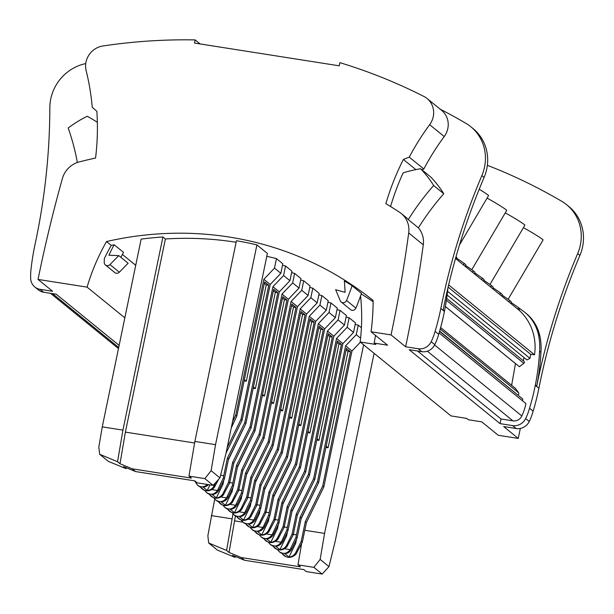 <?xml version="1.0" encoding="UTF-8"?>
<svg xmlns="http://www.w3.org/2000/svg" width="614" height="614" viewBox="0 0 614 614"><rect width="100%" height="100%" fill="white"/><g stroke="black" fill="none" stroke-linecap="round" stroke-linejoin="round"><path stroke-width="0.92" d="M361.247 293.96A337.401 318.628 129.1 0 1 373.112 301.712M360.556 295.948A205.414 193.986 129.1 0 1 360.172 341.99L375.852 344.454L374.179 343.096L387.557 345.198L371.056 331.767L391.049 334.914A1411.647 1333.124 -50.9 0 0 408.709 232.959L423.284 244.817A1411.647 1333.124 -50.9 0 1 405.624 346.772L391.049 334.914M119.131 345.398L56.235 294.221L43.663 292.241A12.234 11.559 129.1 0 1 38.39 289.908L34.791 286.976A12.234 11.559 129.1 0 1 30.7 278.756A58.13 54.892 129.1 0 1 31.191 267.888A235.131 222.053 -50.9 0 1 34.975 244.717A655.56 619.096 129.1 0 0 49.841 107.696A43.701 41.276 129.1 0 1 85.753 63.572M124.834 317.852L87.088 287.137L38.037 279.431A1411.647 1333.124 129.1 0 1 62.39 178.528A22.726 21.459 129.1 0 1 79.183 161.935A428.303 404.48 129.1 0 1 95.554 158.036A249.115 235.254 129.1 0 0 96.858 111.326A139.854 132.071 129.1 0 0 92.246 107.304A244.74 231.133 -50.9 0 0 86.152 70.71A19.663 18.573 129.1 0 1 102.837 46.004A571.649 539.852 129.1 0 1 195.183 39.918L200.149 43.955M34.791 286.976A12.234 11.559 129.1 0 0 40.063 289.317L52.612 291.289L38.037 279.431M439.647 331.061L522.813 399.085L439.563 331.337M455.519 258.479L501.937 296.247A1411.647 1333.124 -50.9 0 0 502.183 294.329L500.287 292.786A428.303 404.48 129.1 0 0 492.988 287.751M282.509 265.256A337.401 318.628 129.1 0 1 285.548 266.008L291.903 271.181L289.931 280.682L279.293 291.865L251.149 427.758L250.036 426.853L232.645 462.388L228.531 482.259L223.158 493.234A8.028 7.583 129.1 0 1 216.305 497.908L222.997 484.231L223.88 479.971M291.596 272.654A337.401 318.628 129.1 0 1 294.628 273.399L300.983 278.572L299.018 288.081L288.38 299.264L260.236 435.157L259.123 434.244L241.732 469.779L237.618 489.65L232.245 500.625A8.028 7.583 129.1 0 1 225.392 505.299L232.084 491.622L232.967 487.362M300.683 280.045A337.401 318.628 129.1 0 1 303.715 280.798L310.07 285.963L308.105 295.472L297.46 306.655L291.105 301.482L262.969 437.375L245.577 472.91L241.931 490.509L238.8 490.018M309.763 287.436A337.401 318.628 129.1 0 1 312.802 288.189L319.157 293.362L317.185 302.863L306.547 314.046L278.403 449.939L277.29 449.034L259.899 484.569L255.785 504.439L250.412 515.415A8.028 7.583 129.1 0 1 243.558 520.089L250.259 506.412L249.399 505.706M318.85 294.835A337.401 318.628 129.1 0 1 321.889 295.58L328.244 300.753L326.272 310.262L315.634 321.444L309.279 316.271L281.135 452.165L263.744 487.7L260.106 505.291L256.974 504.8M327.937 302.226A337.401 318.628 129.1 0 1 330.977 302.978L337.332 308.144L335.359 317.653L324.722 328.835L318.367 323.662L290.222 459.556L291.335 460.462L319.126 326.272L323.256 329.634L295.464 463.823L278.073 499.351L273.959 519.221L268.587 530.204A8.028 7.583 129.1 0 1 261.733 534.878L268.425 521.194L267.566 520.495M337.025 309.617A337.401 318.628 129.1 0 1 340.056 310.369L346.411 315.542L344.446 325.044L333.809 336.226L327.454 331.053L299.31 466.955L281.918 502.482L277.85 522.391L272.708 533.558L273.545 534.241A8.028 7.583 129.1 0 1 266.691 538.915L270.82 542.269L277.513 528.593L278.395 524.333M346.112 317.016A337.401 318.628 129.1 0 1 349.143 317.76L355.498 322.933L353.534 332.443L342.888 343.625L314.752 479.519L313.631 478.605L296.247 514.141L292.126 534.011L286.753 544.986A8.028 7.583 129.1 0 1 279.9 549.66L286.6 535.984L285.74 535.285M355.191 324.407A337.401 318.628 129.1 0 1 358.231 325.159L361.408 327.746M266.783 256.337A337.401 318.628 129.1 0 1 276.461 258.617L282.816 263.782L280.844 273.291L270.206 284.474L263.851 279.301L235.707 415.194L232.552 421.649M120.92 257.366A213.71 201.829 -50.9 0 1 123.514 252.369L114.143 244.748A337.401 318.628 -50.9 0 0 111.249 245.4A205.414 193.986 -50.9 0 0 104.326 258.586A218.523 206.365 -50.9 0 0 104.25 262.401A3.5 3.3 -50.9 0 0 109.96 264.588L118.778 255.624L108.893 255.217A213.71 201.829 -50.9 0 1 114.143 244.748M371.056 331.767A236.006 222.874 129.1 0 0 373.112 300.446A337.401 318.628 129.1 0 0 106.514 241.548L111.249 245.4M135.717 265.309L122.401 254.472M213.15 485.359L219.942 477.884L226.021 453.201L267.389 253.428L256.913 244.902A337.401 318.628 -50.9 0 0 236.428 240.734L194.868 441.42L215.537 444.674L211.109 470.692L204.861 478.621L213.15 485.359L197.248 482.865L194.799 480.869L135.579 471.56L132.194 468.804L191.415 478.114L188.958 476.119L204.861 478.621M236.106 242.269A337.401 318.628 -50.9 0 0 165.381 238.984L162.925 236.989A337.401 318.628 -50.9 0 0 141.143 239.122L102.262 426.868L122.93 430.115L162.925 236.989M344.347 280.92A337.401 318.628 129.1 0 1 352.083 285.733L361.454 293.354A218.523 206.365 129.1 0 1 355.89 308.105A3.5 3.3 129.1 0 1 350.579 309.64L341.215 302.019A3.5 3.3 129.1 0 1 340.302 300.799L335.643 289.716L345.068 292.348A213.71 201.829 129.1 0 0 344.347 280.92M445.357 306.539L515.461 363.588L511.631 385.316M360.172 341.99L451.029 415.924L466.709 418.387L468.382 419.753L481.76 421.856L498.261 435.28L518.254 438.419L503.672 426.561L516.221 428.534L512.629 425.609L500.057 423.629A1411.647 1333.124 -50.9 0 0 501.024 418.986L512.951 420.859A8.304 7.844 -50.9 0 0 521.831 415.97A53.318 50.356 -50.9 0 0 525.937 403.598L439.094 332.934M440.629 327.538L515.537 388.493L518.653 392.837A1.312 1.236 129.1 0 1 518.001 394.825M447.122 295.004L526.935 359.95L529.982 358.361L530.688 354.316L534.518 354.8L448.627 284.904M500.057 423.629L409.2 349.696L421.772 351.668A12.234 11.559 -50.9 0 0 434.781 344.631A58.13 54.892 -50.9 0 0 438.688 334.292A235.131 222.053 129.1 0 0 444.429 311.428A655.56 619.096 -50.9 0 1 444.513 311.029A235.131 222.053 129.1 0 0 447.921 287.882M501.024 418.986L417.482 350.993M440.192 109.177A571.649 539.852 129.1 0 1 465.911 123.322A43.701 41.276 129.1 0 1 470.777 126.699A43.701 41.276 129.1 0 1 481.867 175.596A655.56 619.096 -50.9 0 0 440.837 308.504A235.131 222.053 129.1 0 1 435.088 331.368A58.13 54.892 -50.9 0 1 431.189 341.699A12.234 11.559 -50.9 0 1 418.172 348.744L405.624 346.772M500.042 294.712A1411.647 1333.124 -50.9 0 0 500.287 292.786M263.851 279.301L274.489 268.118L280.844 273.291M502.075 295.142A428.303 404.48 129.1 0 1 509.367 300.177L511.262 301.72A1411.647 1333.124 -50.9 0 1 511.017 303.646L518.208 309.494A1411.647 1333.124 -50.9 0 0 518.454 307.576A428.303 404.48 129.1 0 0 511.163 302.541M445.365 306.493L519.367 366.719L523.842 363.319A1.312 1.236 -50.9 0 0 523.949 361.293L446.662 298.396M194.676 480.946L197.478 485.16C201.001 487.6 204.301 487.362 207.378 484.454M218.661 479.296L214.117 487.777C210.295 491.238 206.45 491.745 202.566 489.297L202.083 488.905A8.028 7.583 129.1 0 1 200.632 487.301M215.652 482.604L214.071 485.843A8.028 7.583 129.1 0 1 207.217 490.517L209.98 484.868M208.453 484.623A8.028 7.583 129.1 0 1 203.088 487.155L207.217 490.517M202.083 488.905A8.028 7.583 129.1 0 0 203.948 490.003L199.826 486.641A8.028 7.583 129.1 0 1 197.961 485.551L197.478 485.16M221.048 473.394L220.441 475.873M270.206 284.474L242.062 420.367L240.949 419.462L227.18 447.598M226.036 453.117L242.062 420.367M274.489 268.118L276.461 258.617M231.409 427.167L236.82 416.1L264.611 281.91L268.74 285.272L240.949 419.462M268.74 285.272L266.253 284.881L246.306 381.225L244.372 379.652M244.119 380.88L246.306 381.225M236.298 417.175L231.232 428.004M236.82 416.1L235.707 415.194M264.327 283.307L266.253 284.881M534.518 354.8A53.318 50.356 -50.9 0 0 519.214 310.316L518.208 309.494M511.017 303.646L509.129 302.103A1411.647 1333.124 -50.9 0 0 509.367 300.177M501.937 296.247L509.129 302.103M448.105 287.114L530.688 354.316M523.965 357.532L523.381 360.832M447.568 291.297L529.982 358.361M522.506 400.812L522.813 399.085M284.512 548.755L290.138 549.637L296.017 537.181L296.447 534.871L293.315 534.38M277.421 549.614L279.255 551.702C283.499 554.442 287.122 553.751 290.138 549.637M360.395 342.167L351.976 351.016L323.831 486.91L306.447 522.445L302.288 542.277L295.887 554.319C292.072 557.781 288.219 558.287 284.336 555.839L283.86 555.447A8.028 7.583 129.1 0 1 282.409 553.843M302.288 542.277L301.213 541.402L295.841 552.385A8.028 7.583 129.1 0 1 288.987 557.059L295.687 543.375L296.562 539.123M290.875 548.34L291.719 549.023A8.028 7.583 129.1 0 1 284.865 553.698L288.987 557.059M283.86 555.447A8.028 7.583 129.1 0 0 285.717 556.545L281.596 553.183A8.028 7.583 129.1 0 1 279.731 552.093L279.255 551.702M306.447 522.445L305.327 521.532L301.213 541.402M323.831 486.91L322.718 486.004L350.51 351.814L346.388 348.453L318.597 482.642L301.205 518.178L300.092 517.272L296.447 534.871M300.092 517.272L317.476 481.737L345.621 345.843L356.266 334.661L358.231 325.159M291.719 549.023L297.092 538.048L296.017 537.181M350.51 351.814L348.031 351.423L328.076 447.767L326.141 446.194M325.888 447.422L328.076 447.767M318.067 483.717L301.029 519.014M322.718 486.004L305.327 521.532M301.205 518.178L297.092 538.048M318.597 482.642L317.476 481.737M295.687 543.375L294.827 542.676M346.096 349.85L348.031 351.423M351.976 351.016L345.621 345.843M356.266 334.661L360.602 338.191M106.514 241.548A205.414 193.986 -50.9 0 0 87.088 287.137M508.108 299.294L543.06 239.974A13.546 0.683 -149.2 0 0 542.538 239.406A13.546 0.683 -149.2 0 0 523.412 227.694M519.214 310.316A1411.647 1333.124 -50.9 0 0 519.459 308.389L518.454 307.576M519.459 308.389A428.303 404.48 129.1 0 1 523.021 310.937A43.701 41.276 129.1 0 1 524.755 312.273A43.701 41.276 129.1 0 1 538.463 334.776A58.13 54.892 129.1 0 1 539.568 351.246A235.131 222.053 129.1 0 1 535.37 384.963A655.56 619.096 -50.9 0 0 535.285 385.362A235.131 222.053 129.1 0 1 529.544 408.233A58.13 54.892 -50.9 0 1 525.638 418.564A12.234 11.559 -50.9 0 1 512.629 425.609M333.809 336.226L305.665 472.12L288.273 507.655L284.113 527.487L277.712 539.529C273.898 542.991 270.053 543.497 266.169 541.049L265.685 540.658A8.028 7.583 129.1 0 1 264.235 539.061M275.141 519.59L278.272 520.081M266.338 533.965L271.964 534.848L272.708 533.558M316.801 440.031L318.988 440.376L338.943 344.032L337.009 342.458M318.988 440.376L317.062 438.803M292.118 510.787L291.005 509.881L287.36 527.472L286.938 529.782L288.004 530.657L292.118 510.787L309.51 475.251L308.397 474.346L336.533 338.452L342.888 343.625M291.949 511.623L308.642 477.024M308.988 476.326L308.811 477.162M309.51 475.251L337.301 341.062L341.422 344.416L313.631 478.605M314.752 479.519L297.36 515.046L296.247 514.141M259.254 534.832L261.564 537.304A8.028 7.583 129.1 0 0 263.421 538.401L267.55 541.755A8.028 7.583 129.1 0 1 265.685 540.658M341.422 344.416L338.943 344.032M286.6 535.984L287.482 531.724M340.056 310.369L338.091 319.879L344.446 325.044M338.091 319.879L327.454 331.053M297.36 515.046L293.2 534.878L286.799 546.92C282.985 550.382 279.132 550.896 275.256 548.448L274.773 548.056A8.028 7.583 129.1 0 1 273.322 546.452M492.85 288.856A1411.647 1333.124 -50.9 0 0 493.096 286.938L491.2 285.395A428.303 404.48 129.1 0 0 483.901 280.36M291.005 509.881L308.397 474.346M489.941 284.505L524.886 225.192A13.546 0.683 -149.2 0 0 524.371 224.617A13.546 0.683 -149.2 0 0 505.238 212.904M268.341 542.223L270.168 544.303C274.412 547.051 278.042 546.36 281.051 542.246L281.795 540.949L282.632 541.632L288.004 530.657M282.632 541.632A8.028 7.583 129.1 0 1 275.778 546.306L279.9 549.66M281.795 540.949L286.938 529.782M274.773 548.056A8.028 7.583 129.1 0 0 276.638 549.146L272.509 545.792A8.028 7.583 129.1 0 1 270.644 544.695L270.168 544.303M275.425 541.356L281.051 542.246M293.2 534.878L292.126 534.011M284.228 526.981L287.36 527.472M349.143 317.76L347.179 327.27L336.533 338.452M490.954 287.314A1411.647 1333.124 -50.9 0 0 491.2 285.395M347.179 327.27L353.534 332.443M211.822 489.604L217.448 490.486L223.335 478.03L223.757 475.72L220.626 475.228M204.738 490.471L206.565 492.551C210.809 495.291 214.439 494.608 217.448 490.486M251.149 427.758L233.757 463.294L229.598 483.126L223.204 495.168C219.382 498.629 215.537 499.136 211.653 496.688L211.17 496.296A8.028 7.583 129.1 0 1 209.719 494.7M218.193 489.197L219.029 489.88A8.028 7.583 129.1 0 1 212.175 494.554L216.305 497.908M211.17 496.296A8.028 7.583 129.1 0 0 213.035 497.394L208.913 494.04A8.028 7.583 129.1 0 1 207.048 492.942L206.565 492.551M229.598 483.126L228.531 482.259M233.757 463.294L232.645 462.388M250.036 426.853L277.82 292.663L273.698 289.309L245.907 423.499L228.515 459.026L227.403 458.121L223.757 475.72M227.403 458.121L244.794 422.593L272.938 286.692L283.576 275.517L285.548 266.008M219.029 489.88L224.402 478.897L223.335 478.03M277.82 292.663L275.341 292.272L255.393 388.616L253.459 387.043M253.206 388.271L255.393 388.616M245.385 424.566L228.347 459.871M228.515 459.026L224.402 478.897M245.907 423.499L244.794 422.593M222.997 484.231L222.138 483.525M273.407 290.698L275.341 292.272M279.293 291.865L272.938 286.692M283.576 275.517L289.931 280.682M220.91 496.995L226.535 497.885L232.422 485.421L232.844 483.111L229.713 482.619M213.826 497.862L215.652 499.942C219.896 502.689 223.527 501.999 226.535 497.885M260.236 435.157L242.845 470.685L238.685 490.517L232.284 502.559C228.469 506.02 224.624 506.535 220.741 504.086L220.257 503.695A8.028 7.583 129.1 0 1 218.807 502.091M227.28 496.588L228.116 497.271A8.028 7.583 129.1 0 1 221.263 501.945L225.392 505.299M220.257 503.695A8.028 7.583 129.1 0 0 222.122 504.785L217.993 501.431A8.028 7.583 129.1 0 1 216.136 500.333L215.652 499.942M238.685 490.517L237.618 489.65M242.845 470.685L241.732 469.779M259.123 434.244L286.907 300.054L282.785 296.7L254.994 430.89L237.603 466.425L236.49 465.519L232.844 483.111M236.49 465.519L253.881 429.984L282.026 294.091L292.663 282.908L294.628 273.399M228.116 497.271L233.489 486.296L232.422 485.421M286.907 300.054L284.428 299.67L264.481 396.015L262.546 394.441M262.293 395.669L264.481 396.015M254.472 431.964L237.434 467.262M237.603 466.425L233.489 486.296M254.994 430.89L253.881 429.984M232.084 491.622L231.225 490.924M282.494 298.097L284.428 299.67M288.38 299.264L282.026 294.091M292.663 282.908L299.018 288.081M456.509 259.285A1411.647 1333.124 -50.9 0 0 456.755 257.358L456.01 256.759M459.525 244.871L488.544 195.613A13.546 0.683 -149.2 0 0 488.03 195.045A13.546 0.683 -149.2 0 0 479.196 189.25M463.7 265.133A1411.647 1333.124 -50.9 0 0 463.938 263.214A428.303 404.48 129.1 0 0 456.647 258.179M278.403 449.939L261.019 485.474L259.899 484.569M291.105 301.482L301.75 290.299L308.105 295.472M222.905 505.253L225.215 507.732A8.028 7.583 129.1 0 0 227.08 508.822L231.209 512.183A8.028 7.583 129.1 0 1 229.344 511.086A8.028 7.583 129.1 0 1 227.894 509.482M301.75 290.299L303.715 280.798M239.084 511.784L244.71 512.667L250.589 500.21L251.019 497.9L247.887 497.409M229.997 504.393L235.622 505.276L241.509 492.819L241.931 490.509M224.739 507.341C228.984 510.08 232.614 509.39 235.622 505.276M297.46 306.655L269.323 442.548L251.932 478.083L247.772 497.916L241.371 509.958C237.557 513.419 233.704 513.926 229.828 511.477L229.344 511.086M247.772 497.916L246.698 497.041L241.325 508.024A8.028 7.583 129.1 0 1 234.471 512.698L241.172 499.013L242.054 494.761M236.367 503.979L237.204 504.662A8.028 7.583 129.1 0 1 230.35 509.336L234.471 512.698M251.932 478.083L250.819 477.17L246.698 497.041M237.204 504.662L242.576 493.687L241.509 492.819M242.576 493.687L246.69 473.816L264.081 438.281L291.873 304.091L295.994 307.453L268.203 441.643L250.819 477.17M295.994 307.453L293.515 307.061L273.56 403.406L271.626 401.832M271.373 403.06L273.56 403.406M263.559 439.355L246.513 474.653M264.081 438.281L262.969 437.375M246.69 473.816L245.577 472.91M241.172 499.013L240.312 498.315M291.581 305.488L293.515 307.061M269.323 442.548L268.203 441.643M465.589 266.676A1411.647 1333.124 -50.9 0 0 465.834 264.757L463.938 263.214M472.78 272.532A1411.647 1333.124 -50.9 0 0 473.026 270.605A428.303 404.48 129.1 0 0 465.734 265.57M251.019 497.9L254.664 480.301L255.777 481.207L273.169 445.68L272.048 444.774L300.192 308.873L306.547 314.046M273.169 445.68L300.952 311.49L305.081 314.844L277.29 449.034M309.279 316.271L319.917 305.089L326.272 310.262M312.802 288.189L310.837 297.698L317.185 302.863M280.46 410.451L282.647 410.797L280.713 409.223M231.992 512.652L234.302 515.123A8.028 7.583 129.1 0 0 236.167 516.221L240.289 519.574A8.028 7.583 129.1 0 1 238.432 518.477A8.028 7.583 129.1 0 1 236.981 516.881M245.446 511.378L246.291 512.061A8.028 7.583 129.1 0 1 239.437 516.735L243.558 520.089M310.837 297.698L300.192 308.873M255.777 481.207L251.663 501.078L250.589 500.21M272.301 447.452L272.639 446.746M261.019 485.474L256.859 505.307L250.458 517.349C246.644 520.81 242.791 521.317 238.907 518.868L238.432 518.477M319.917 305.089L321.889 295.58M233.827 514.732C238.071 517.472 241.693 516.788 244.71 512.667M256.859 505.307L255.785 504.439M254.664 480.301L272.048 444.774M246.291 512.061L251.663 501.078M305.081 314.844L302.602 314.452L282.647 410.797M255.601 482.051L272.47 447.591M250.259 506.412L251.134 502.152M300.668 312.879L302.602 314.452M474.676 274.067A1411.647 1333.124 -50.9 0 0 474.921 272.148L473.026 270.605M471.767 269.715L506.719 210.402A13.546 0.683 -149.2 0 0 506.197 209.834A13.546 0.683 -149.2 0 0 487.071 198.122M481.867 279.923A1411.647 1333.124 -50.9 0 0 482.113 277.996A428.303 404.48 129.1 0 0 474.822 272.961M483.763 281.465A1411.647 1333.124 -50.9 0 0 484.009 279.539L482.113 277.996M257.251 526.574L262.876 527.457L263.621 526.16L264.457 526.843A8.028 7.583 129.1 0 1 257.604 531.517L261.733 534.878M241.079 520.043L243.39 522.514A8.028 7.583 129.1 0 0 245.255 523.612L249.376 526.966A8.028 7.583 129.1 0 1 247.519 525.876A8.028 7.583 129.1 0 1 246.06 524.272M248.163 519.175L253.797 520.066L259.676 507.601L260.106 505.291M242.906 522.123C247.15 524.87 250.781 524.179 253.797 520.066M315.634 321.444L287.49 457.338L270.099 492.865L265.939 512.698L259.545 524.74C255.731 528.201 251.878 528.715 247.995 526.267L247.519 525.876M265.939 512.698L264.872 511.83L259.499 522.806A8.028 7.583 129.1 0 1 252.646 527.48L259.338 513.803L260.221 509.543M254.534 518.769L255.37 519.452A8.028 7.583 129.1 0 1 248.524 524.126L252.646 527.48M270.099 492.865L268.986 491.96L264.872 511.83M255.37 519.452L260.75 508.476L259.676 507.601M260.75 508.476L264.864 488.606L282.256 453.071L310.039 318.881L314.168 322.235L286.377 456.425L268.986 491.96M314.168 322.235L311.689 321.851L291.734 418.195L289.8 416.622M289.547 417.85L291.734 418.195M281.726 454.145L264.688 489.442M282.256 453.071L281.135 452.165M264.864 488.606L263.744 487.7M259.338 513.803L258.479 513.104M309.755 320.278L311.689 321.851M287.49 457.338L286.377 456.425M273.944 495.997L272.831 495.091L269.185 512.69L268.763 515L269.83 515.867L273.944 495.997L291.335 460.462M278.073 499.351L279.186 500.264L275.026 520.096L268.633 532.138C264.811 535.6 260.965 536.106 257.082 533.658L256.598 533.267A8.028 7.583 129.1 0 1 255.148 531.663M318.367 323.662L329.004 312.48L335.359 317.653M279.186 500.264L296.577 464.729L295.464 463.823M329.004 312.48L330.977 302.978M290.468 462.235L290.813 461.536M324.722 328.835L296.577 464.729M263.621 526.16L268.763 515M266.054 512.199L269.185 512.69M298.634 425.241L300.822 425.586L298.888 424.013M250.167 527.434L252.477 529.913A8.028 7.583 129.1 0 0 254.342 531.003L258.463 534.364A8.028 7.583 129.1 0 1 256.598 533.267M251.993 529.521C256.238 532.261 259.868 531.571 262.876 527.457M275.026 520.096L273.959 519.221M272.831 495.091L290.222 459.556M264.457 526.843L269.83 515.867M323.256 329.634L320.769 329.242L300.822 425.586M273.775 496.833L290.637 462.373M268.425 521.194L269.308 516.942M318.835 327.669L320.769 329.242M261.08 536.912C265.325 539.652 268.955 538.969 271.964 534.848M284.113 527.487L283.046 526.62L277.674 537.595A8.028 7.583 129.1 0 1 270.82 542.269M288.273 507.655L287.16 506.75L283.046 526.62M273.545 534.241L278.917 523.258L277.85 522.391M278.917 523.258L283.031 503.388L300.423 467.86L328.214 333.671L332.335 337.025L304.552 471.214L287.16 506.75M332.335 337.025L329.856 336.633L309.909 432.977L307.975 431.404M307.721 432.632L309.909 432.977M299.901 468.927L282.862 504.232M300.423 467.86L299.31 466.955M283.031 503.388L281.918 502.482M277.513 528.593L276.653 527.886M327.922 335.06L329.856 336.633M305.665 472.12L304.552 471.214M566.592 204.669L568.825 206.481A43.701 41.276 129.1 0 1 579.915 255.386L577.69 253.567A43.701 41.276 -50.9 0 0 566.592 204.669A43.701 41.276 -50.9 0 0 561.733 201.292A571.649 539.852 129.1 0 0 487.355 165.304M235.438 515.875L229.03 552.454L241.225 557.527L244.61 560.283L232.606 555.363L235.062 557.359L235.285 556.461M242.983 522.184L234.41 520.833M241.225 557.527L300.446 566.837L297.99 564.842L301.612 543.574M232.975 513.933L226.581 550.451L229.03 552.454M226.581 550.451L208.691 543.006L217.456 550.136L235.062 557.359M214.716 499.052L207.854 535.776L208.691 543.006M231.962 518.838L211.285 515.591M374.103 353.326L335.044 541.924L328.974 566.607L322.173 574.082L313.884 567.344L297.99 564.842M244.61 560.283L303.83 569.592L306.279 571.588L322.173 574.082M313.884 567.344L320.14 559.415L324.568 533.397L304.82 530.289M320.14 559.415L328.974 566.607M324.568 533.397L363.626 344.799M518.254 438.419A1411.647 1333.124 -50.9 0 0 520.319 428.442M579.915 255.386A655.56 619.096 -50.9 0 0 538.885 388.294A235.131 222.053 129.1 0 1 533.136 411.157L529.544 408.233M516.221 428.534A12.234 11.559 -50.9 0 0 529.237 421.488A58.13 54.892 -50.9 0 0 533.136 411.157M577.69 253.567A655.56 619.096 -50.9 0 0 536.736 386.076L535.37 384.963M536.736 386.076A235.131 222.053 129.1 0 0 540.934 352.359A58.13 54.892 -50.9 0 0 539.829 335.881A43.701 41.276 -50.9 0 0 526.121 313.378L524.755 312.273M540.934 352.359L539.568 351.246M374.179 343.096L375.53 335.413M470.777 126.699L473.003 128.51A43.701 41.276 129.1 0 1 484.101 177.408A655.56 619.096 -50.9 0 0 443.147 309.916L444.513 311.029M195.183 39.918L194.531 43.072L339.235 65.813L339.887 62.659A571.649 539.852 129.1 0 1 423.921 96.459A19.663 18.573 129.1 0 1 427.052 98.493A19.663 18.573 129.1 0 1 429.654 124.688L444.229 136.546A244.74 231.133 129.1 0 0 423.829 168.988L409.254 157.13A139.854 132.071 -50.9 0 0 403.383 159.463A249.115 235.254 129.1 0 0 385.861 203.664A428.303 404.48 129.1 0 1 399.63 212.298A22.726 21.459 129.1 0 1 401.287 213.518A22.726 21.459 129.1 0 1 408.709 232.959M105.424 264.956L114.787 272.578A3.5 3.3 -50.9 0 0 119.323 272.209L109.96 264.588M409.254 157.13A244.74 231.133 129.1 0 1 429.654 124.688M77.372 162.487A240.373 227.003 129.1 0 0 68.2 128.019A110.789 104.626 129.1 0 1 87.219 116.276A154.275 145.695 129.1 0 1 97.35 122.332M401.287 213.518L405.747 217.149A22.726 21.459 129.1 0 1 408.287 219.612A240.373 227.003 129.1 0 1 433.661 185.52A110.789 104.626 129.1 0 0 420.559 168.72A154.275 145.695 129.1 0 0 403.168 172.81A249.115 235.254 129.1 0 0 390.55 206.511M415.855 169.617L403.383 159.463M423.829 168.988A139.854 132.071 -50.9 0 0 421.833 169.756M427.052 98.493L441.627 110.351A19.663 18.573 129.1 0 1 444.229 136.546M408.287 219.612L418.403 227.848A240.373 227.003 -50.9 0 1 443.776 193.755A110.789 104.626 -50.9 0 0 430.675 176.947L420.559 168.72M418.403 227.848A22.726 21.459 129.1 0 1 423.284 244.817M443.776 193.755L433.661 185.52M435.088 331.368L438.688 334.292M132.194 468.804L119.999 463.731L125.386 432.11L165.381 238.984M125.386 432.11L194.6 442.993M194.868 441.42L188.958 476.119M119.999 463.731L117.55 461.728L122.93 430.115M126.254 467.738L126.031 468.635L108.432 461.413L99.66 454.283L117.55 461.728M126.031 468.635L123.583 466.64L135.579 471.56M102.262 426.868L98.823 447.053L99.66 454.283M256.913 244.902L215.537 444.674M219.942 477.884L211.109 470.692M352.083 285.733A218.523 206.365 129.1 0 1 346.526 300.484A3.5 3.3 129.1 0 1 341.215 302.019M118.778 255.624L128.142 263.245L119.323 272.209M40.063 289.317L43.663 292.241M512.951 420.859L427.336 351.193M521.831 415.97L434.605 344.984M440.223 329.02L518.653 392.837M418.172 348.744L421.772 351.668M523.842 363.319L446.386 300.284M214.071 485.843L214.908 486.526M295.841 552.385L296.685 553.068M52.574 293.646L118.702 347.455M286.753 544.986L287.598 545.669M223.158 493.234L223.995 493.917M232.245 500.625L233.082 501.308M241.325 508.024L242.169 508.707M250.412 515.415L251.249 516.098M259.499 522.806L260.336 523.489M268.587 530.204L269.423 530.887M277.674 537.595L278.51 538.278M538.885 388.294L535.285 385.362M529.237 421.488L525.638 418.564M539.829 335.881L538.463 334.776M440.837 308.504L444.429 311.428M481.867 175.596L484.101 177.408M431.189 341.699L434.781 344.631M355.89 308.105L346.526 300.484M50.563 293.331L118.471 348.591"/></g></svg>
